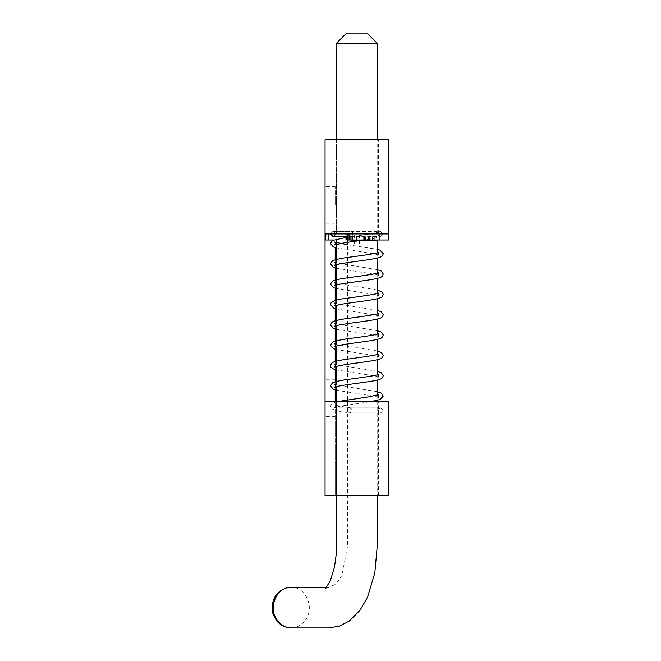 <?xml version="1.0" encoding="UTF-8"?>
<svg xmlns="http://www.w3.org/2000/svg" width="661" height="661" viewBox="0 0 661 661"><rect width="100%" height="100%" fill="white"/><g stroke="black" fill="none" stroke-linecap="round" stroke-linejoin="round"><path stroke-width="0.5" stroke-dasharray="3.31 2.48" d="M342.935 495.75L378.431 495.75L335.21 495.75L335.21 401.681L378.431 401.681L336.391 401.681L336.391 495.75L342.935 495.75L342.935 401.681M388.602 139.826L336.391 139.826L336.391 233.895L342.935 233.895L342.935 139.826L378.431 139.826L325.047 139.826L325.047 463.212L335.21 463.212L335.21 495.75L325.047 495.75L325.047 463.212L335.21 463.212L335.21 247.561M342.935 233.895L325.047 233.895M336.391 139.826L342.935 139.826M325.047 398.129L325.047 379.819L325.047 398.129M325.047 204.91L325.047 186.609L325.047 204.91M335.21 398.129L335.21 379.819L335.21 398.129M335.21 259.773L335.21 267.895M335.21 280.115L335.21 288.237M335.21 300.449L335.21 308.58M335.21 320.792L335.21 328.914M335.21 341.126L335.21 349.256M335.21 361.468L335.21 369.59M335.21 381.802L335.21 389.932M335.21 204.91L335.21 186.609L335.21 204.91M388.602 401.681L336.391 401.681M388.602 495.75L336.391 495.75M336.391 233.895L388.858 233.895M335.21 401.681L325.047 401.681M349.983 410.44L350.305 412.96C351.355 411.324 351.578 409.646 350.983 407.92L349.983 410.44M382.859 233.895L381.827 235.886L380.414 236.415C377.77 235.547 377.266 234.044 378.893 231.895L380.298 231.375L382.859 233.895M352.957 236.39L352.338 231.375L353.057 236.39M359.328 233.895L354.279 233.895L359.328 233.895M359.328 244.058L354.279 244.058L359.328 244.058M351.437 240.397L368.516 240.397L351.437 240.397M361.08 240.397L377.158 240.397M351.437 233.895L368.516 233.895L351.437 233.895M366.987 33.05L346.653 33.05M377.158 43.213L336.482 43.213M347.455 240.397L347.455 546.597L341.968 575.359L335.895 584.175L328.724 587.274L326.509 587.274M347.446 239.993L333.532 239.993M346.397 239.993L346.397 233.895M325.848 239.993L388.858 239.993M379.703 239.993L379.703 233.895L379.703 239.993M356.428 239.993L356.428 233.895M291.261 627.95C298.037 627.611 303.25 624.224 306.894 617.779C314 605.03 304.622 586.728 291.27 587.274M364.814 239.993L364.814 233.895M365.203 239.993L365.203 233.895M370.193 239.993L370.193 233.895M368.16 239.993L368.16 233.895M363.633 239.993L363.633 233.895M365.624 239.993L365.624 233.895M352.04 239.993L352.04 233.895M351.784 239.993L351.784 233.895M367.913 239.993L367.913 233.895M369.144 239.993L369.144 233.895M378.902 239.993L378.902 233.895M374.275 239.993L374.275 233.895M372.465 239.993L372.465 233.895M350.627 239.993L350.627 233.895M352.28 239.993L352.28 233.895M378.431 495.75L378.431 401.681M378.431 233.895L378.431 139.826M335.21 379.819L325.047 379.819M335.21 416.43L325.047 416.43M335.21 186.609L325.047 186.609M335.21 223.211L325.047 223.211M337.003 401.681L332.524 403.177L330.384 406.201L331.987 408.886C335.069 410.531 341.167 411.894 350.289 412.96L380.719 412.96C377.53 411.704 377.53 410.027 380.719 407.92L350.966 407.92M333.739 407.92L380.719 407.92L383.264 410.44L380.719 412.96L333.83 412.96M380.414 236.415L380.719 236.415C378.877 237.076 376.332 232.565 380.719 231.375L332.921 231.375L333.855 231.59L335.466 233.895M380.298 231.375L383.264 233.895L380.719 236.415L332.921 236.415M330.384 233.895L332.921 231.375L352.338 231.375M347.108 237.2L352.668 236.415L347.108 236.415M381.827 235.886L373.812 238.439L363.988 239.993M347.455 244.71L377.158 249.271M378.893 231.895L378.943 231.854C375.688 233.11 367.045 234.614 352.991 236.365M378.927 255.129L375.068 253.989L336.482 247.892M377.158 269.605L336.482 263.012M378.935 275.472L375.06 274.323L336.482 268.234M377.158 289.948L336.482 283.346M378.943 295.814L375.06 294.657L336.482 288.576M377.158 310.282L336.482 303.688M378.935 316.148L375.093 315.008L336.482 308.91M377.158 330.624L336.482 324.022M378.935 336.49L375.093 335.342L336.482 329.252M377.158 350.958L336.482 344.364M378.927 356.824L375.084 355.684L336.482 349.586M377.158 371.3L336.482 364.698M378.927 377.158L375.076 376.018L336.482 369.929M377.158 391.634L336.482 385.041M378.927 397.492L375.068 396.352L336.482 390.263M350.983 407.92C341.712 406.631 336.292 405.565 334.714 404.747C335.565 405.714 335.565 406.689 334.722 407.663L340.622 406.11L370.722 401.681M359.361 244.058L359.361 233.895M354.279 244.058L354.279 233.895M368.516 239.993L368.516 233.895M345.125 240.397L345.125 237.497M345.125 236.415L345.125 233.895M336.482 233.895L336.482 139.826M377.158 233.895L377.158 139.826M377.158 252.841L377.158 258.063M377.158 273.175L377.158 278.405M377.158 293.517L377.158 298.739M377.158 313.851L377.158 319.081M377.158 334.193L377.158 339.415M377.158 354.527L377.158 359.758M377.158 374.87L377.158 380.092M377.158 395.204L377.158 400.434M377.158 401.681L377.158 495.75M336.482 240.397L336.482 244.322M336.482 259.434L336.482 264.664M336.482 279.777L336.482 284.998M336.482 300.111L336.482 305.341M336.482 320.453L336.482 325.675M336.482 340.795L336.482 346.017M336.482 361.129L336.482 366.351M336.482 381.471L336.482 386.693M336.482 401.681L336.482 495.75M364.409 239.993L364.409 233.895M352.503 239.993L352.503 233.895M349.636 239.993L349.636 233.895M369.35 239.993L369.35 233.895"/><path stroke-width="0.99" d="M325.047 401.681L388.602 401.681L388.602 495.75L325.047 495.75L325.047 139.826L388.602 139.826L388.602 233.895M335.21 247.561L335.21 259.773M335.21 267.895L335.21 280.115M335.21 288.237L335.21 300.449M335.21 308.58L335.21 320.792M335.21 328.914L335.21 341.126M335.21 349.256L335.21 361.468M335.21 369.59L335.21 381.802M335.21 389.932L335.21 401.681M347.446 233.895L347.446 239.993L388.858 239.993L388.858 233.895L325.047 233.895M377.158 252.841L377.158 240.397L361.08 240.397M361.501 33.05L366.987 33.05L377.158 43.213L336.482 43.213L346.653 33.05L361.501 33.05M326.509 587.274L291.261 587.274C277.909 586.72 268.523 605.03 275.629 617.779C279.273 624.224 284.486 627.611 291.261 627.95L328.724 627.95L339.531 626.107L349.347 620.985L359.898 610.45L367.566 597.114L374.82 572.889L377.158 546.944L377.158 495.75M333.532 239.993L325.766 239.993L325.848 233.895M349.033 239.993L349.033 233.895M328.352 239.993L328.352 233.895M347.108 236.415L332.921 236.415L330.384 233.895M335.466 233.895L334.64 235.655L332.921 236.415M363.988 239.993L345.1 242.645L334.714 244.958C335.565 243.975 335.557 243 334.706 242.033L347.455 244.71M377.158 249.271L379.885 250.081L383.256 253.667C382.653 255.691 381.628 256.848 380.191 257.137C374.349 259.674 349.223 261.83 338.581 264.152L334.714 265.301C335.557 264.326 335.565 263.351 334.714 262.376L336.482 263.012M336.482 247.892L333.45 246.966L330.384 243.496L332.524 240.472L347.108 237.2M336.482 268.234L333.45 267.3L330.384 263.838L332.516 260.814C335.722 259.376 341.762 258.12 350.619 257.03C362.881 255.435 377.935 253.27 378.935 252.205C378.084 253.18 378.084 254.155 378.927 255.129M336.482 283.346L334.714 282.71C335.565 283.685 335.557 284.66 334.706 285.643L338.581 284.494C349.231 282.164 374.341 280.016 380.191 277.471C381.628 277.19 382.653 276.034 383.256 274.001L381.124 270.985L377.158 269.605M336.482 288.576L333.458 287.642L330.384 284.172L332.516 281.156C335.714 279.719 341.754 278.463 350.627 277.372C362.881 275.802 377.96 273.58 378.927 272.547C378.084 273.514 378.084 274.489 378.935 275.472M336.482 303.688L334.714 303.052C335.557 304.019 335.557 305.002 334.706 305.977L338.564 304.837C349.198 302.507 374.3 300.358 380.182 297.814C381.62 297.533 382.645 296.376 383.256 294.335L382.124 292.03L377.158 289.948M336.482 308.91L333.466 307.985L330.384 304.506L331.153 302.598C333.623 300.573 338.415 299.193 345.521 298.45C358.369 296.64 377.795 294.153 378.927 292.881C378.084 293.856 378.084 294.831 378.943 295.814M336.482 324.022L334.714 323.386C335.557 324.361 335.557 325.336 334.706 326.319L338.548 325.179C349.148 322.849 374.283 320.701 380.174 318.156C381.604 317.883 382.636 316.726 383.264 314.677L381.273 311.744L377.158 310.282M336.482 329.252L333.475 328.327L330.384 324.848L332.367 321.915C335.524 320.428 341.588 319.147 350.553 318.057C362.856 316.462 377.985 314.281 378.927 313.215C378.084 314.19 378.092 315.165 378.935 316.148M336.482 344.364L334.706 343.72C335.557 344.703 335.557 345.686 334.714 346.653L338.556 345.513C349.165 343.191 374.3 341.035 380.174 338.49C381.604 338.234 382.628 337.069 383.264 335.02L381.273 332.086L377.158 330.624M336.482 349.586L333.466 348.661L330.384 345.191L332.376 342.249C335.54 340.77 341.605 339.481 350.57 338.391C362.881 336.796 377.985 334.615 378.935 333.549C378.092 334.532 378.092 335.515 378.935 336.49M336.482 364.698L334.706 364.062C335.557 365.046 335.557 366.029 334.714 366.987L338.556 365.855C349.173 363.525 374.324 361.369 380.182 358.832C381.604 358.568 382.628 357.411 383.264 355.362L381.265 352.42L377.158 350.958M336.482 369.929L333.458 368.995L330.963 367.202L330.384 365.533L332.376 362.592C335.548 361.104 341.621 359.815 350.586 358.733C362.889 357.13 377.985 354.957 378.935 353.891C378.092 354.874 378.084 355.858 378.927 356.824M336.482 385.041L334.706 384.396C335.557 385.388 335.565 386.363 334.714 387.329L338.581 386.189C349.206 383.859 374.349 381.703 380.191 379.166C381.62 378.893 382.636 377.737 383.256 375.704L381.265 372.754L377.158 371.3M336.482 390.263L333.45 389.337L330.384 385.867L332.524 382.843C335.73 381.405 341.762 380.149 350.611 379.067C362.906 377.464 377.96 375.299 378.935 374.225C378.084 375.217 378.084 376.192 378.927 377.158M370.722 401.681L380.249 399.484L383.256 396.038L381.116 393.006L377.158 391.634M337.003 401.681L368.97 396.823L378.935 394.567C378.084 395.551 378.084 396.526 378.927 397.492M345.125 237.497L345.125 236.415M336.482 139.826L336.482 43.213M377.158 139.826L377.158 43.213M377.158 258.063L377.158 273.175M377.158 278.405L377.158 293.517M377.158 298.739L377.158 313.851M377.158 319.081L377.158 334.193M377.158 339.415L377.158 354.527M377.158 359.758L377.158 374.87M377.158 380.092L377.158 395.204M377.158 400.434L377.158 401.681M336.482 244.322L336.482 259.434M336.482 264.664L336.482 279.777M336.482 284.998L336.482 300.111M336.482 305.341L336.482 320.453M336.482 325.675L336.482 340.795M336.482 346.017L336.482 361.129M336.482 366.351L336.482 381.471M336.482 386.693L336.482 401.681M336.482 495.75L336.209 554.455L334.532 567.006L330.178 581.118L325.724 588.075L328.724 587.274M291.261 587.274C288.221 587.166 284.916 588.174 281.33 590.298C275.381 594.107 272.324 600.048 272.142 608.103C271.688 611.301 273.249 615.598 276.835 620.985C280.867 626.083 288.246 628.305 291.261 627.95M347.108 239.993L347.108 233.895M325.766 239.993L325.766 233.895"/></g></svg>
